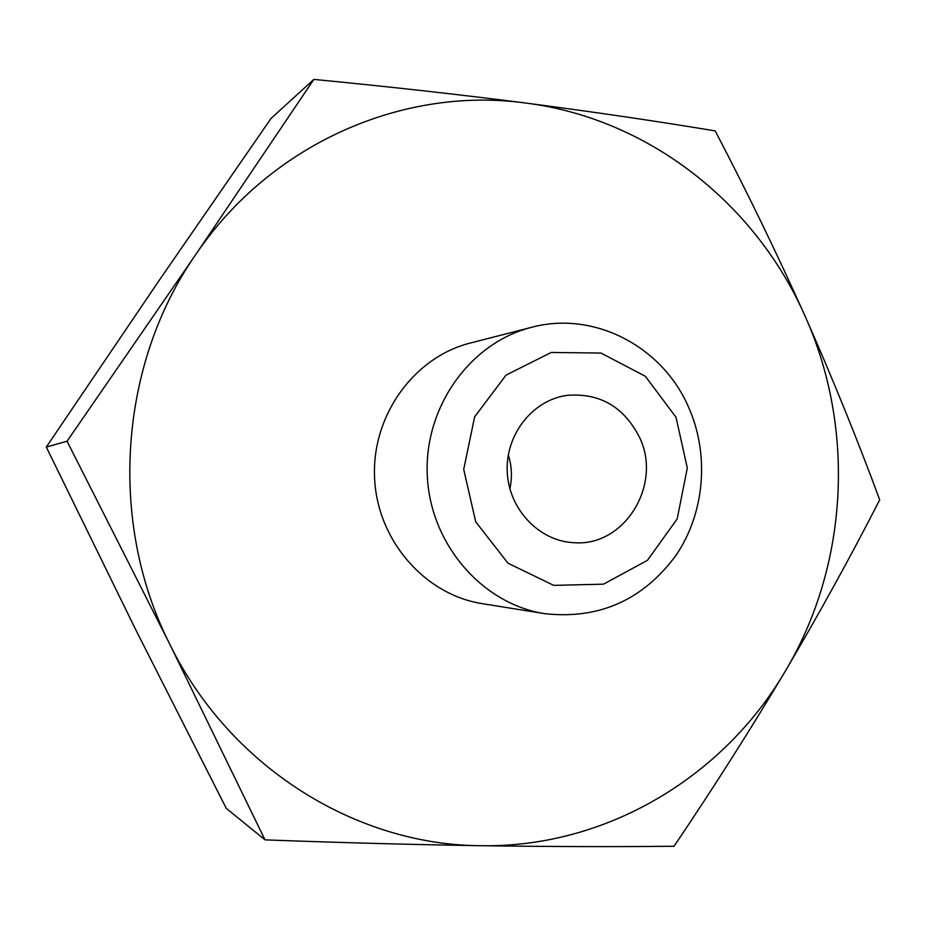 <?xml version="1.0" encoding="UTF-8"?>
<svg xmlns="http://www.w3.org/2000/svg" width="926" height="926" viewBox="0 0 926 926"><rect width="100%" height="100%" fill="white"/><g stroke="black" fill="none" stroke-linecap="round" stroke-linejoin="round"><path stroke-width="1.39" d="M265.021 839.87L226.245 808.317L135.335 628.928L46.3 447.061L158.462 281.446L270.994 118.482L313.845 79.404L195.479 254.928C118.852 364.971 108.006 522.588 169.805 644.241C229.822 767.087 355.815 845.044 480.525 845.704C549.118 846.677 613.625 846.862 674.047 846.26C713.46 787.841 750.546 729.491 785.271 671.188C848.355 565.589 855.67 428.692 805.122 316.241C755.616 203.489 648.397 118.412 525.609 103.029C403.458 86.118 270.6 143.403 195.479 254.928L67.054 441.227L169.805 644.241L265.021 839.87C339.807 842.66 411.642 844.605 480.525 845.704C605.697 848.089 723.299 777.18 785.271 671.188C819.649 612.85 851.133 555.739 879.7 499.832C857.661 440.093 832.81 378.896 805.122 316.241C777.273 254.141 747.305 192.365 715.208 130.902C656.094 121.098 592.895 111.803 525.609 103.029C458.011 94.383 387.415 86.512 313.845 79.404M531.559 327.318L470.281 343.048C413.795 357.204 371.511 415.855 374.579 478.048C377.252 540.263 424.756 594.77 482.307 603.659L544.777 613.683C599.157 619.563 642.91 600.106 676.015 555.334C705.033 512.529 709.733 453.856 688.157 406.259C661.789 346.092 593.578 310.557 531.559 327.318C470.072 342.701 423.911 407.151 427.291 475.617C430.231 544.106 482.133 604.018 544.777 613.683M676.015 417.256L645.353 376.269L600.951 353.049L551.236 352.459L506.024 375.123L474.621 416.885L463.718 469.389L475.698 521.778L507.992 563.216L553.736 585.371L603.497 584.167L647.424 560.346L677.184 518.93L687.312 468.012L676.015 417.256M639.125 436.505C623.325 406.34 599.18 392.647 566.666 395.414C532.427 400.264 505.353 434.757 507.251 471.924C508.779 509.115 538.92 540.969 573.46 542.648C624.564 547.382 663.12 484.009 639.125 436.505M509.867 488.72C512.356 477.33 511.835 466.079 508.305 454.955M46.3 447.061L67.054 441.227"/></g></svg>
